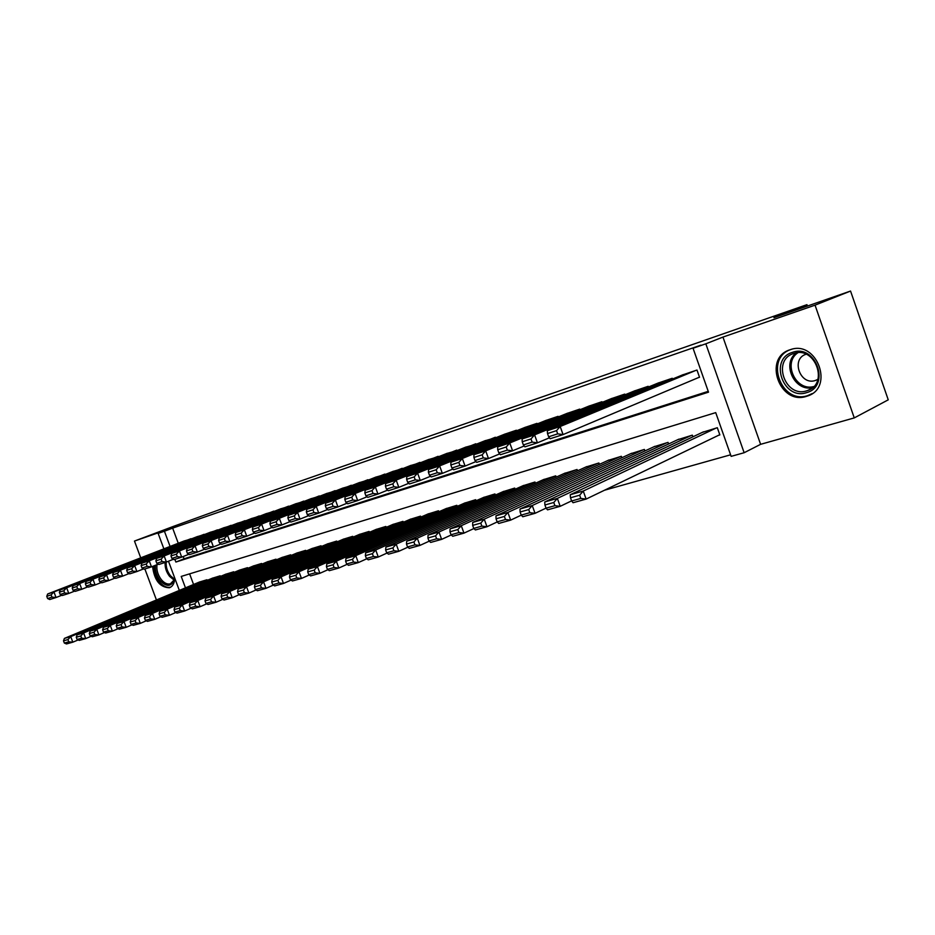 <?xml version="1.0" encoding="UTF-8"?>
<svg xmlns="http://www.w3.org/2000/svg" width="935" height="935" viewBox="0 0 935 935"><rect width="100%" height="100%" fill="white"/><g stroke="black" fill="none" stroke-linecap="round" stroke-linejoin="round"><path stroke-width="1.4" d="M152.569 566.423C154.31 580.261 159.897 587.379 169.317 587.753L169.527 587.694C172.8 586.397 174.529 583.195 174.74 578.064M806.484 396.346L807.349 396.066C834.698 387.943 816.863 339.592 790.204 349.713L790.11 349.748C762.738 357.731 779.603 405.58 806.484 396.346M163.882 548.857L158.144 533.406L176.096 526.627L134.476 541.061L173.583 526.323L244.596 500.564L806.952 304.67L773.935 317.678L850.546 291.054L888.25 399.829L854.263 417.91L815.039 305.161L722.954 337.079L705.831 343.811L744.143 452.727L731.135 456.362L715.719 412.627L181.226 576.428L185.469 587.858M722.954 337.079L760.611 444.324L854.263 417.91M760.611 444.324L744.143 452.727M604.524 490.22L730.586 454.807M134.476 541.061L140.729 557.844M144.878 568.971L156.437 599.978M850.546 291.054L815.039 305.161M191.745 538.747L183.915 541.073M204.87 534.388L196.876 536.76M218.252 529.935L210.094 532.354M231.915 525.388L223.582 527.854M245.858 520.76L237.35 523.273M260.094 516.015L251.41 518.586M274.645 511.188L265.762 513.806M289.499 506.244L280.43 508.921M304.681 501.195L295.413 503.918M320.202 496.041L310.724 498.822M336.062 490.77L326.373 493.61M352.285 485.37L342.374 488.269M368.869 479.854L358.736 482.822M385.851 474.22L375.484 477.247M403.219 468.447L392.606 471.544M420.995 462.533L410.126 465.7M439.205 456.49L428.078 459.716M457.846 450.296L446.451 453.604M476.943 443.95L465.268 447.327M496.52 437.451L484.552 440.899M516.587 430.79L516.389 430.229L504.316 434.319M537.158 423.952L536.959 423.368L524.57 427.564M558.265 416.952L558.055 416.344L545.35 420.645M579.922 409.764L579.7 409.121L566.668 413.55M602.152 402.389L601.918 401.723L588.536 406.257M624.977 394.815L624.732 394.114L610.999 398.777M648.422 387.032L648.165 386.307L634.059 391.099M672.51 379.049L672.242 378.278L657.749 383.198M718.583 435.278L719.856 434.915L717.32 427.716L702.314 432.391M189.618 573.845L193.568 584.48M692.917 436.82L692.332 435.161L677.735 439.707M668.595 443.985L668.034 442.395L653.822 446.813M644.905 450.962L644.379 449.443L630.541 453.744M621.857 457.753L621.343 456.303L607.867 460.487M599.405 464.368L598.903 462.989L585.777 467.068M577.526 470.819L577.047 469.499L564.261 473.472M556.208 477.107L555.752 475.845L543.27 479.713M535.416 483.243L534.984 482.028L522.817 485.803M515.15 489.227L514.729 488.07L502.855 491.74M495.363 495.071L494.966 493.949L483.383 497.537M476.067 500.774L475.681 499.699L464.379 503.194M457.238 506.338L456.853 505.309L445.82 508.722M438.842 511.784L438.48 510.779L427.692 514.11M420.879 517.09L420.528 516.132L409.986 519.381M403.324 522.279L402.985 521.356L392.688 524.523M386.178 527.352L385.851 526.452L375.788 529.561M369.407 532.319L369.091 531.442L359.25 534.481M353.021 537.169L352.717 536.328L343.087 539.296M336.986 541.914L336.693 541.096L327.285 544.006M321.313 546.554L321.021 545.771L311.811 548.611M305.967 551.101L305.687 550.341L296.675 553.111M290.949 555.542L290.68 554.806L281.856 557.529M276.257 559.901L275.989 559.188L267.352 561.841M261.858 564.167L261.601 563.466L253.151 566.072M247.763 568.34L247.518 567.662L239.231 570.21M233.96 572.43L233.715 571.776L225.604 574.277M220.438 576.439L220.204 575.808L212.245 578.251M207.184 580.366L206.951 579.747L199.155 582.143M174.868 559.329L175.885 562.052L708.52 392.162L693.045 348.241L700.923 345.144L172.648 528.123L178.269 543.27M183.202 556.547L184.043 558.803L708.227 391.344M698.281 377.67L699.532 377.249L696.984 370.038L682.082 375.099M807.431 306.037L806.952 304.67M158.144 533.406L164.431 531.232L170.088 546.449M172.648 528.123L164.431 531.232M693.045 348.241L705.831 343.811M179.333 590.417L168.487 561.234M184.043 558.803L175.885 562.052M695.733 370.447L560.182 426.5L563.069 434.588L699.497 377.156M683.286 374.596L547.291 430.719L560.182 426.5L556.547 430.626L547.513 433.559L548.658 436.785L557.704 433.863L556.547 430.626M557.704 433.863L563.069 434.588L550.154 438.737L548.658 436.785M547.513 433.559L547.291 430.719M716.046 428.09L583.253 491.039L570.198 494.744L703.494 431.83M579.642 495.199L583.253 491.039L586.128 499.08L573.062 502.726L571.647 500.985L580.787 498.425L579.642 495.199L570.49 497.782L571.647 500.985M719.775 434.705L586.128 499.08L580.787 498.425M570.198 494.744L570.49 497.782M792.483 352.343C816.021 343.531 830.958 386.447 806.554 392.653C783.238 400.706 768.675 359.122 792.483 352.343M806.765 390.807L807.384 390.608C829.287 384.11 815.098 345.483 793.745 353.524L793.605 353.559C771.691 359.963 785.26 398.275 806.765 390.807M806.11 354.236L806.087 354.248C790.566 358.806 800.173 385.828 815.39 380.475L817.856 379.365M791.454 349.351L791.349 349.386C764.164 357.322 780.9 404.808 807.595 395.634L812.211 393.588M174.483 577.362L173.676 581.278C170.474 586.876 165.998 586.677 160.247 580.682C156.612 575.89 155 570.759 155.409 565.289M157.022 564.658C156.332 569.906 157.793 574.92 161.381 579.7C164.42 583.241 167.423 584.609 170.392 583.802L173.816 580.249L174.459 577.69M153.913 565.885C153.924 571.741 155.818 577.105 159.569 581.979C163.344 586.374 167.073 588.08 170.766 587.063M168.136 561.374L168.779 562.029M671.026 378.687L534.586 434.868L537.438 442.828L549.441 437.802M658.918 382.719L522.092 438.959L534.586 434.868L530.986 438.936L522.233 441.776L523.366 444.943L532.132 442.115L530.986 438.936M532.132 442.115L537.438 442.828L524.921 446.848L523.366 444.943M522.233 441.776L522.092 438.959M646.973 386.704L509.774 442.98L512.59 450.81L524.196 445.972M635.192 390.631L497.642 446.942L509.774 442.98L506.209 446.988L497.712 449.747L498.834 452.867L507.331 450.121L506.209 446.988M507.331 450.121L512.59 450.81L500.447 454.714L498.834 452.867M497.712 449.747L497.642 446.942M623.575 394.5L485.697 450.845L488.479 458.559L499.722 453.884M612.109 398.322L473.928 454.69L485.697 450.845L482.168 454.796L473.916 457.484L475.027 460.546L483.278 457.893L482.168 454.796M483.278 457.893L488.479 458.559L476.686 462.346L475.027 460.546M473.916 457.484L473.928 454.69M600.796 402.097L462.334 458.477L465.069 466.074L475.973 461.574M589.623 405.813L450.904 462.217L462.334 458.477L458.828 462.381L450.834 464.987L451.921 468.014L459.926 465.42L458.828 462.381M459.926 465.42L465.069 466.074L453.627 469.756L451.921 468.014M450.834 464.987L450.904 462.217M691.105 435.523L557.353 498.39L544.708 501.99L678.88 439.158M553.777 502.492L557.353 498.39L560.194 506.314L547.524 509.844L546.052 508.149L554.911 505.671L553.777 502.492L544.918 504.993L546.052 508.149M571.601 500.868L560.194 506.314L554.911 505.671M544.708 501.99L544.918 504.993M666.83 442.758L532.249 505.519L519.977 509.014L654.944 446.299M528.707 509.575L532.249 505.519L535.054 513.327L522.758 516.751L521.227 515.103L529.829 512.696L528.707 509.575L520.105 511.994L521.227 515.103M546.04 508.126L535.054 513.327L529.829 512.696M519.977 509.014L520.105 511.994M643.21 449.793L507.88 512.438L495.971 515.828L631.628 453.241M504.374 516.436L507.88 512.438L510.65 520.129L498.717 523.448L497.139 521.847L505.484 519.509L504.374 516.436L496.029 518.796L497.139 521.847M521.262 515.138L510.65 520.129L505.484 519.509M495.971 515.828L496.029 518.796M620.209 456.642L484.236 519.159L472.678 522.443L608.93 459.997M480.765 523.097L484.236 519.159L486.971 526.732L475.389 529.958L473.753 528.404L481.852 526.125L480.765 523.097L472.666 525.388L473.753 528.404M497.221 521.94L486.971 526.732L481.852 526.125M472.678 522.443L472.666 525.388M578.601 409.495L439.637 465.899L442.349 473.379L452.914 469.031M567.72 413.118L428.546 469.522L439.637 465.899L436.177 469.744L428.405 472.268L429.481 475.249L437.264 472.748L436.177 469.744M437.264 472.748L442.349 473.379L431.234 476.955L429.481 475.249M428.405 472.268L428.546 469.522M597.804 463.316L461.271 525.68L450.039 528.871L586.818 466.588M457.834 529.572L461.271 525.68L463.97 533.137L452.727 536.269L451.044 534.762L458.91 532.553L457.834 529.572L449.969 531.793L451.044 534.762M473.893 528.544L463.97 533.137L458.91 532.553M450.039 528.871L449.969 531.793M556.98 416.694L417.594 473.098L420.271 480.473L430.521 476.266M546.379 420.236L406.818 476.616L417.594 473.098L414.17 476.897L406.62 479.351L407.683 482.296L415.245 479.854L414.17 476.897M415.245 479.854L420.271 480.473L409.472 483.944L407.683 482.296M406.62 479.351L406.818 476.616M575.972 469.814L438.971 532.015L428.055 535.112L565.266 473.005M435.558 535.86L438.971 532.015L441.636 539.366L430.696 542.417L428.978 540.944L436.622 538.794L435.558 535.86L427.914 538.011L428.978 540.944M451.243 534.949L441.636 539.366L436.622 538.794M428.055 535.112L427.914 538.011M535.919 423.719L396.183 480.099L398.824 487.369L408.77 483.301M525.575 427.166L385.699 483.524L396.183 480.099L392.782 483.851L385.442 486.235L386.494 489.134L393.845 486.761L392.782 483.851M393.845 486.761L398.824 487.369L388.317 490.746L386.494 489.134M385.442 486.235L385.699 483.524M554.7 476.16L417.291 538.174L406.678 541.19L544.264 479.269M413.913 541.961L417.291 538.174L419.92 545.421L409.285 548.377L407.531 546.94L414.965 544.86L413.913 541.961L406.48 544.065L407.531 546.94M429.235 541.155L419.92 545.421L414.965 544.86M406.678 541.19L406.48 544.065M515.372 430.567L375.356 486.901L377.962 494.066L387.628 490.127M505.297 433.922L365.153 490.232L375.356 486.901L371.99 490.606L364.849 492.932L365.889 495.784L373.03 493.481L371.99 490.606M373.03 493.481L377.962 494.066L367.747 497.35L365.889 495.784M364.849 492.932L365.153 490.232M533.955 482.331L396.206 544.158L385.886 547.092L523.775 485.37M392.864 547.898L396.206 544.158L398.813 551.299L388.469 554.186L386.669 552.784L393.904 550.762L392.864 547.898L385.629 549.944L386.669 552.784M407.835 547.197L398.813 551.299L393.904 550.762M385.886 547.092L385.629 549.944M495.34 437.241L355.101 493.516L357.684 500.587L367.058 496.777M485.51 440.525L345.179 496.766L355.101 493.516L351.77 497.175L344.816 499.442L345.845 502.259L352.799 500.015L351.77 497.175M352.799 500.015L357.684 500.587L347.738 503.778L345.845 502.259M344.816 499.442L345.179 496.766M513.724 488.362L375.706 549.99L365.667 552.842L503.801 491.319M372.387 553.672L375.706 549.99L378.278 557.026L368.215 559.831L366.38 558.464L373.416 556.5L372.387 553.672L365.363 555.659L366.38 558.464M387.032 553.064L378.278 557.026L373.416 556.5M365.667 552.842L365.363 555.659M475.798 443.763L335.396 499.956L337.944 506.934L347.06 503.229M466.203 446.953L325.742 503.112L335.396 499.956L332.089 503.579L325.333 505.777L326.35 508.546L333.117 506.361L332.089 503.579M333.117 506.361L337.944 506.934L328.267 510.042L326.35 508.546M325.333 505.777L325.742 503.112M493.984 494.241L355.756 555.647L345.985 558.429L484.295 497.128M352.472 559.294L355.756 555.647L358.292 562.601L348.51 565.324L346.64 563.992L353.488 562.075L352.472 559.294L345.623 561.234L346.64 563.992M366.8 558.779L358.292 562.601L353.488 562.075M345.985 558.429L345.623 561.234M456.724 450.109L316.217 506.232L318.73 513.105L327.601 509.517M447.362 453.23L306.809 509.294L316.217 506.232L312.945 509.797L306.353 511.936L307.358 514.682L313.95 512.555L312.945 509.797M313.95 512.555L318.73 513.105L309.321 516.132L307.358 514.682M306.353 511.936L306.809 509.294M474.735 499.98L336.331 561.164L326.818 563.875L465.268 502.796M333.082 564.763L336.331 561.164L338.844 568.024L329.319 570.677L327.425 569.38L334.087 567.51L333.082 564.763L326.42 566.645L327.425 569.38M347.107 564.331L338.844 568.024L334.087 567.51M326.818 563.875L326.42 566.645M438.106 456.315L297.54 512.333L300.03 519.112L308.655 515.641M428.966 459.365L288.377 515.325L297.54 512.333L294.291 515.863L287.886 517.943L288.88 520.643L295.296 518.574L294.291 515.863M295.296 518.574L300.03 519.112L290.855 522.057L288.88 520.643M287.886 517.943L288.377 515.325M455.929 505.578L317.433 566.54L308.164 569.17L446.696 508.336M314.207 570.093L317.433 566.54L319.91 573.295L310.63 575.89L308.702 574.616L315.2 572.804L314.207 570.093L307.72 571.928L308.702 574.616M327.928 569.731L319.91 573.295L315.2 572.804M308.164 569.17L307.72 571.928M437.568 511.048L299.013 571.764L289.979 574.335L428.557 513.736M295.822 575.282L299.013 571.764L301.467 578.438L292.421 580.962L290.469 579.723L296.804 577.959L295.822 575.282L289.499 577.07L290.469 579.723M309.263 574.99L301.467 578.438L296.804 577.959M289.979 574.335L289.499 577.07M419.64 516.389L281.061 576.86L272.26 579.361L410.827 519.019M277.905 580.343L281.061 576.86L283.492 583.452L274.68 585.906L272.704 584.702L278.875 582.972L277.905 580.343L271.734 582.073L272.704 584.702M291.077 580.109L283.492 583.452L278.875 582.972M272.26 579.361L271.734 582.073M419.932 462.381L279.343 518.27L281.809 524.967L290.201 521.59M411.003 465.35L270.425 521.192L279.343 518.27L276.129 521.765L269.888 523.787L270.869 526.463L277.122 524.442L276.129 521.765M277.122 524.442L281.809 524.967L272.868 527.843L270.869 526.463M269.888 523.787L270.425 521.192M402.179 468.295L261.625 524.067L264.056 530.671L272.225 527.398M393.46 471.205L252.929 526.908L261.625 524.067L258.434 527.515L252.356 529.49L253.327 532.12L259.416 530.157L258.434 527.515M259.416 530.157L264.056 530.671L255.348 533.476L253.327 532.12M252.356 529.49L252.929 526.908M384.834 474.08L244.339 529.713L246.746 536.234L254.706 533.043M376.314 476.92L235.865 532.482L244.339 529.713L241.195 533.114L235.258 535.042L236.216 537.648L242.153 535.732L241.195 533.114M242.153 535.732L246.746 536.234L238.261 538.969L236.216 537.648M235.258 535.042L235.865 532.482M402.12 521.613L263.577 581.839L254.986 584.27L393.506 524.173M260.444 585.263L263.577 581.839L265.972 588.337L257.382 590.733L255.384 589.553L261.403 587.87L260.444 585.263L254.425 586.958L255.384 589.553M273.347 585.1L265.972 588.337L261.403 587.87M254.986 584.27L254.425 586.958M367.887 479.725L227.497 535.217L229.881 541.657L237.63 538.56M359.554 482.507L219.234 537.917L227.497 535.217L224.377 538.583L218.591 540.465L219.538 543.025L225.335 541.155L224.377 538.583M225.335 541.155L229.881 541.657L221.607 544.322L219.538 543.025M218.591 540.465L219.234 537.917M384.998 526.709L246.513 586.677L238.144 589.05L376.583 529.222M243.416 590.067L246.513 586.677L248.885 593.094L240.505 595.431L238.495 594.286L244.362 592.638L243.416 590.067L237.548 591.726L238.495 594.286M256.061 589.962L248.885 593.094L244.362 592.638M238.144 589.05L237.548 591.726M351.315 485.242L211.076 540.582L213.425 546.94L220.976 543.925M343.168 487.965L203.012 543.223L211.076 540.582L207.979 543.913L202.334 545.748L203.269 548.284L208.914 546.461L207.979 543.913M208.914 546.461L213.425 546.94L205.349 549.535L203.269 548.284M202.334 545.748L203.012 543.223M368.261 531.699L229.881 591.399L221.712 593.725L360.045 534.142M226.808 594.753L229.881 591.399L232.231 597.745L224.049 600.025L222.027 598.891L227.743 597.29L226.808 594.753L221.092 596.366L222.027 598.891M239.22 594.695L232.231 597.745L227.743 597.29M221.712 593.725L221.092 596.366M335.116 490.641L195.041 545.818L197.378 552.106L204.742 549.172M327.156 493.306L187.175 548.389L195.041 545.818L191.979 549.114L186.474 550.902L187.397 553.403L192.914 551.627L191.979 549.114M192.914 551.627L197.378 552.106L189.489 554.63L187.397 553.403M186.474 550.902L187.175 548.389M351.899 536.573L213.648 596.016L205.688 598.271L343.858 538.969M210.597 599.323L213.648 596.016L215.973 602.28L207.991 604.501L205.945 603.402L211.532 601.836L210.597 599.323L205.022 600.901L205.945 603.402M222.775 599.312L215.973 602.28L211.532 601.836M205.688 598.271L205.022 600.901M319.279 495.924L179.403 550.937L181.706 557.143L188.893 554.28M311.484 498.519L171.724 553.438L179.403 550.937L176.364 554.186L170.988 555.928L171.911 558.405L177.288 556.664L176.364 554.186M177.288 556.664L181.706 557.143L174.015 559.609L171.911 558.405M170.988 555.928L171.724 553.438M335.899 541.33L197.811 600.515L190.039 602.724L328.033 543.679M194.784 603.788L197.811 600.515L200.113 606.698L192.318 608.872L190.261 607.797L195.707 606.266L194.784 603.788L189.349 605.331L190.261 607.797M206.74 603.823L200.113 606.698L195.707 606.266M190.039 602.724L189.349 605.331M303.781 501.09L164.139 555.916L166.418 562.052L173.419 559.27M296.161 503.626L156.636 558.37L164.139 555.916L161.124 559.142L155.876 560.848L156.788 563.291L162.035 561.596L161.124 559.142M162.035 561.596L166.418 562.052L158.903 564.471L156.788 563.291M155.876 560.848L156.636 558.37M320.249 545.993L182.348 604.898L174.751 607.06L312.547 548.296M179.356 608.147L182.348 604.898L184.616 611.011L177.019 613.138L174.939 612.086L180.256 610.59L179.356 608.147L174.039 609.643L174.939 612.086M191.091 608.229L184.616 611.011L180.256 610.59M174.751 607.06L174.039 609.643M288.623 506.139L149.226 560.79L151.482 566.855L158.319 564.144M281.166 508.628L141.898 563.186L149.226 560.79L146.234 563.98L141.115 565.64L142.015 568.059L147.146 566.4L146.234 563.98M147.146 566.4L151.482 566.855L144.142 569.205L142.015 568.059M141.115 565.64L141.898 563.186M304.927 550.563L167.248 609.188L159.827 611.303L297.4 552.807M164.279 612.402L167.248 609.188L169.492 615.23L162.071 617.299L159.978 616.27L165.179 614.821L164.279 612.402L159.09 613.863L159.978 616.27M175.803 612.519L169.492 615.23L165.179 614.821M159.827 611.303L159.09 613.863M273.78 511.094L134.663 565.546L136.896 571.542L143.569 568.901M266.475 513.525L127.511 567.884L134.663 565.546L131.706 568.702L126.692 570.327L127.581 572.711L132.595 571.098L131.706 568.702M132.595 571.098L136.896 571.542L129.731 573.845L127.581 572.711M126.692 570.327L127.511 567.884M289.944 555.028L152.498 613.383L145.252 615.44L282.569 557.225M149.553 616.551L152.498 613.383L154.731 619.344L147.473 621.378L145.369 620.361L150.441 618.947L149.553 616.551L144.481 617.988L145.369 620.361M160.878 616.714L154.731 619.344L150.441 618.947M145.252 615.44L144.481 617.988M259.252 515.933L120.44 570.198L122.649 576.112L129.159 573.541M252.111 518.317L113.439 572.489L120.44 570.198L117.506 573.319L112.609 574.908L113.486 577.269L118.383 575.679L117.506 573.319M118.383 575.679L122.649 576.112L115.648 578.368L113.486 577.269M112.609 574.908L113.439 572.489M245.028 520.666L106.532 574.745L108.717 580.588L115.087 578.087M238.039 523.004L99.694 576.977L106.532 574.745L103.621 577.83L98.841 579.384L99.718 581.71L104.498 580.167L103.621 577.83M104.498 580.167L108.717 580.588L101.868 582.797L99.718 581.71M98.841 579.384L99.694 576.977M231.109 525.318L92.939 579.186L95.101 584.971L101.331 582.517M224.248 527.597L86.254 581.371L92.939 579.186L90.052 582.236L85.377 583.756L86.242 586.058L90.929 584.55L90.052 582.236M90.929 584.55L95.101 584.971L88.416 587.122L86.242 586.058M85.377 583.756L86.254 581.371M275.264 559.399L138.088 617.474L131.005 619.484L268.041 561.549M135.166 620.606L138.088 617.474L140.297 623.376L133.202 625.351L131.087 624.358L136.054 622.979L135.166 620.606L130.21 622.009L131.087 624.358M146.292 620.805L140.297 623.376L136.054 622.979M131.005 619.484L130.21 622.009M260.9 563.676L124.004 621.471L117.085 623.435L253.817 565.792M121.118 624.58L124.004 621.471L126.19 627.303L119.248 629.243L117.132 628.273L121.982 626.917L121.118 624.58L116.267 625.947L117.132 628.273M132.045 624.814L126.19 627.303L121.982 626.917M117.085 623.435L116.267 625.947M246.828 567.872L110.236 625.386L103.469 627.303L239.898 569.941M107.373 628.46L110.236 625.386L112.399 631.148L105.62 633.042L103.493 632.095L108.238 630.763L107.373 628.46L102.628 629.793L103.493 632.095M118.114 628.717L112.399 631.148L108.238 630.763M103.469 627.303L102.628 629.793M217.458 529.865L79.65 583.522L81.789 589.249L87.867 586.853M210.749 532.097L73.117 585.661L79.65 583.522L76.787 586.549L72.217 588.033L73.07 590.312L77.652 588.84L76.787 586.549M77.652 588.84L81.789 589.249L75.244 591.352L73.07 590.312M72.217 588.033L73.117 585.661M233.037 571.975L96.772 629.208L90.157 631.09L226.247 573.996M93.932 632.247L96.772 629.208L98.911 634.912L92.284 636.758L90.146 635.823L94.786 634.526L93.932 632.247L89.304 633.556L90.146 635.823M104.498 632.539L98.911 634.912L94.786 634.526M90.157 631.09L89.304 633.556M204.099 534.317L66.654 587.776L68.781 593.433L74.718 591.095M197.519 536.515L60.261 589.868L66.654 587.776L63.814 590.768L59.349 592.217L60.191 594.473L64.667 593.024L63.814 590.768M64.667 593.024L68.781 593.433L62.376 595.49L60.191 594.473M59.349 592.217L60.261 589.868M219.526 576.007L83.612 632.948L77.138 634.783L212.876 577.982M80.784 635.952L83.612 632.948L85.728 638.582L79.241 640.393L77.102 639.482L81.637 638.208L80.784 635.952L76.261 637.238L77.102 639.482M91.186 636.279L85.728 638.582L81.637 638.208M77.138 634.783L76.261 637.238M190.997 538.677L53.938 591.925L56.042 597.523L61.85 595.244M184.546 540.827L47.685 593.97L53.938 591.925L51.121 594.882L46.75 596.308L47.591 598.54L51.963 597.126L51.121 594.882M51.963 597.126L56.042 597.523L49.777 599.534L47.591 598.54M46.75 596.308L47.685 593.97M206.296 579.945L70.733 636.606L64.398 638.406L199.774 581.886M67.928 639.587L70.733 636.606L72.825 642.181L66.478 643.946L64.34 643.058L68.769 641.819L67.928 639.587L63.498 640.837L64.34 643.058M78.154 639.937L72.825 642.181L68.769 641.819M64.398 638.406L63.498 640.837M812.585 387.628C794.621 392.01 781.298 363.61 796.293 352.916M797.882 352.74C782.443 362.874 795.919 391.625 813.742 386.541M173.922 579.945L169.586 576.369C166.301 572.08 164.817 567.452 165.109 562.473M166.196 562.122C165.834 566.984 167.272 571.542 170.497 575.785L174.214 578.999M169.527 587.694L170.228 587.402M807.349 396.066L811.545 394.032M815.788 380.346L817.915 379.341M810.668 389.03L807.384 390.608M173.816 580.249L173.676 581.278"/></g></svg>
